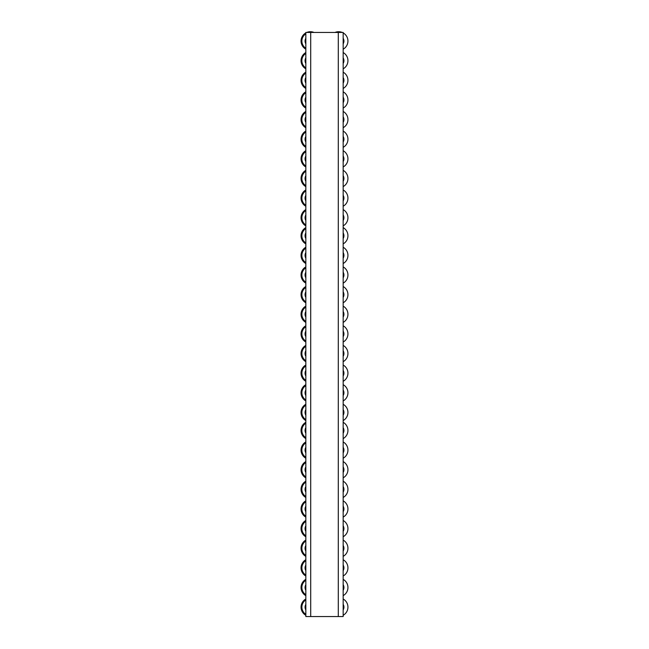 <?xml version="1.0" encoding="UTF-8"?>
<svg xmlns="http://www.w3.org/2000/svg" width="649" height="649" viewBox="0 0 649 649"><rect width="100%" height="100%" fill="white"/><g stroke="black" fill="none" stroke-linecap="round" stroke-linejoin="round"><path stroke-width="0.97" d="M305.841 616.55L343.159 616.55L338.291 616.55L338.291 32.45L343.159 32.45L343.159 616.55L343.159 32.45L310.709 32.45L338.291 32.45L338.291 616.55L305.841 616.55L305.841 32.45L310.709 32.45L310.709 616.55L310.709 32.45L305.841 32.45L305.841 616.55M343.159 607.139L343.938 607.139A5.322 5.322 0 0 0 343.159 604.373A5.322 5.322 0 0 1 343.159 609.906A5.322 5.322 0 0 0 343.938 607.139L343.159 607.139M347.945 607.139A9.329 9.329 0 0 0 343.159 598.995A9.329 9.329 0 0 1 343.159 615.284A9.329 9.329 0 0 0 347.945 607.139M343.159 587.507L343.938 587.507A5.322 5.322 0 0 0 343.159 584.741A5.322 5.322 0 0 1 343.159 590.274A5.322 5.322 0 0 0 343.938 587.507L343.159 587.507M347.945 587.507A9.329 9.329 0 0 0 343.159 579.362A9.329 9.329 0 0 1 343.159 595.652A9.329 9.329 0 0 0 347.945 587.507M343.159 567.875L343.938 567.875A5.322 5.322 0 0 0 343.159 565.109A5.322 5.322 0 0 1 343.159 570.641A5.322 5.322 0 0 0 343.938 567.875L343.159 567.875M347.945 567.875A9.329 9.329 0 0 0 343.159 559.73A9.329 9.329 0 0 1 343.159 576.02A9.329 9.329 0 0 0 347.945 567.875M343.159 548.243L343.938 548.243A5.322 5.322 0 0 0 343.159 545.476A5.322 5.322 0 0 1 343.159 551.009A5.322 5.322 0 0 0 343.938 548.243L343.159 548.243M347.945 548.243A9.329 9.329 0 0 0 343.159 540.098A9.329 9.329 0 0 1 343.159 556.388A9.329 9.329 0 0 0 347.945 548.243M343.159 528.611L343.938 528.611A5.322 5.322 0 0 0 343.159 525.844A5.322 5.322 0 0 1 343.159 531.377A5.322 5.322 0 0 0 343.938 528.611L343.159 528.611M347.945 528.611A9.329 9.329 0 0 0 343.159 520.466A9.329 9.329 0 0 1 343.159 536.755A9.329 9.329 0 0 0 347.945 528.611M343.159 508.978L343.938 508.978A5.322 5.322 0 0 0 343.159 506.212A5.322 5.322 0 0 1 343.159 511.745A5.322 5.322 0 0 0 343.938 508.978L343.159 508.978M347.945 508.978A9.329 9.329 0 0 0 343.159 500.833A9.329 9.329 0 0 1 343.159 517.123A9.329 9.329 0 0 0 347.945 508.978M343.159 489.346L343.938 489.346A5.322 5.322 0 0 0 343.159 486.58A5.322 5.322 0 0 1 343.159 492.112A5.322 5.322 0 0 0 343.938 489.346L343.159 489.346M347.945 489.346A9.329 9.329 0 0 0 343.159 481.201A9.329 9.329 0 0 1 343.159 497.491A9.329 9.329 0 0 0 347.945 489.346M343.159 469.714L343.938 469.714A5.322 5.322 0 0 0 343.159 466.947A5.322 5.322 0 0 1 343.159 472.48A5.322 5.322 0 0 0 343.938 469.714L343.159 469.714M347.945 469.714A9.329 9.329 0 0 0 343.159 461.569A9.329 9.329 0 0 1 343.159 477.859A9.329 9.329 0 0 0 347.945 469.714M343.159 450.082L343.938 450.082A5.322 5.322 0 0 0 343.159 447.315A5.322 5.322 0 0 1 343.159 452.848A5.322 5.322 0 0 0 343.938 450.082L343.159 450.082M347.945 450.082A9.329 9.329 0 0 0 343.159 441.937A9.329 9.329 0 0 1 343.159 458.226A9.329 9.329 0 0 0 347.945 450.082M343.159 430.449L343.938 430.449A5.322 5.322 0 0 0 343.159 427.683A5.322 5.322 0 0 1 343.159 433.216A5.322 5.322 0 0 0 343.938 430.449L343.159 430.449M343.159 438.594A9.329 9.329 0 0 0 343.159 422.304A9.329 9.329 0 0 1 343.159 438.594M343.159 420.584A9.329 9.329 0 0 0 343.159 404.295A9.329 9.329 0 0 1 343.159 420.584M343.938 412.44A5.322 5.322 0 0 1 343.159 415.206A5.322 5.322 0 0 0 343.159 409.673A5.322 5.322 0 0 1 343.938 412.44L343.159 412.44L343.938 412.44M343.159 392.807L343.938 392.807A5.322 5.322 0 0 0 343.159 390.041A5.322 5.322 0 0 1 343.159 395.574A5.322 5.322 0 0 0 343.938 392.807L343.159 392.807M347.945 392.807A9.329 9.329 0 0 0 343.159 384.662A9.329 9.329 0 0 1 343.159 400.952A9.329 9.329 0 0 0 347.945 392.807M343.159 373.175L343.938 373.175A5.322 5.322 0 0 0 343.159 370.409A5.322 5.322 0 0 1 343.159 375.941A5.322 5.322 0 0 0 343.938 373.175L343.159 373.175M347.945 373.175A9.329 9.329 0 0 0 343.159 365.03A9.329 9.329 0 0 1 343.159 381.32A9.329 9.329 0 0 0 347.945 373.175M343.159 353.543L343.938 353.543A5.322 5.322 0 0 0 343.159 350.776A5.322 5.322 0 0 1 343.159 356.309A5.322 5.322 0 0 0 343.938 353.543L343.159 353.543M347.945 353.543A9.329 9.329 0 0 0 343.159 345.398A9.329 9.329 0 0 1 343.159 361.688A9.329 9.329 0 0 0 347.945 353.543M343.159 333.911L343.938 333.911A5.322 5.322 0 0 0 343.159 331.144A5.322 5.322 0 0 1 343.159 336.677A5.322 5.322 0 0 0 343.938 333.911L343.159 333.911M347.945 333.911A9.329 9.329 0 0 0 343.159 325.766A9.329 9.329 0 0 1 343.159 342.055A9.329 9.329 0 0 0 347.945 333.911M343.159 314.278L343.938 314.278A5.322 5.322 0 0 0 343.159 311.512A5.322 5.322 0 0 1 343.159 317.045A5.322 5.322 0 0 0 343.938 314.278L343.159 314.278M347.945 314.278A9.329 9.329 0 0 0 343.159 306.133A9.329 9.329 0 0 1 343.159 322.423A9.329 9.329 0 0 0 347.945 314.278M343.159 294.646L343.938 294.646A5.322 5.322 0 0 0 343.159 291.88A5.322 5.322 0 0 1 343.159 297.412A5.322 5.322 0 0 0 343.938 294.646L343.159 294.646M347.945 294.646A9.329 9.329 0 0 0 343.159 286.501A9.329 9.329 0 0 1 343.159 302.791A9.329 9.329 0 0 0 347.945 294.646M343.159 275.014L343.938 275.014A5.322 5.322 0 0 0 343.159 272.247A5.322 5.322 0 0 1 343.159 277.78A5.322 5.322 0 0 0 343.938 275.014L343.159 275.014M347.945 275.014A9.329 9.329 0 0 0 343.159 266.869A9.329 9.329 0 0 1 343.159 283.159A9.329 9.329 0 0 0 347.945 275.014M343.159 255.382L343.938 255.382A5.322 5.322 0 0 0 343.159 252.615A5.322 5.322 0 0 1 343.159 258.148A5.322 5.322 0 0 0 343.938 255.382L343.159 255.382M347.945 255.382A9.329 9.329 0 0 0 343.159 247.237A9.329 9.329 0 0 1 343.159 263.526A9.329 9.329 0 0 0 347.945 255.382M343.159 235.749L343.938 235.749A5.322 5.322 0 0 0 343.159 232.983A5.322 5.322 0 0 1 343.159 238.516A5.322 5.322 0 0 0 343.938 235.749L343.159 235.749M343.159 243.894A9.329 9.329 0 0 0 343.159 227.604A9.329 9.329 0 0 1 343.159 243.894M343.159 225.884A9.329 9.329 0 0 0 343.159 209.595A9.329 9.329 0 0 1 343.159 225.884M343.938 217.739A5.322 5.322 0 0 1 343.159 220.506A5.322 5.322 0 0 0 343.159 214.973A5.322 5.322 0 0 1 343.938 217.739L343.159 217.739L343.938 217.739M343.159 198.107L343.938 198.107A5.322 5.322 0 0 0 343.159 195.341A5.322 5.322 0 0 1 343.159 200.874A5.322 5.322 0 0 0 343.938 198.107L343.159 198.107M347.945 198.107A9.329 9.329 0 0 0 343.159 189.962A9.329 9.329 0 0 1 343.159 206.252A9.329 9.329 0 0 0 347.945 198.107M343.159 178.475L343.938 178.475A5.322 5.322 0 0 0 343.159 175.709A5.322 5.322 0 0 1 343.159 181.241A5.322 5.322 0 0 0 343.938 178.475L343.159 178.475M347.945 178.475A9.329 9.329 0 0 0 343.159 170.33A9.329 9.329 0 0 1 343.159 186.62A9.329 9.329 0 0 0 347.945 178.475M343.159 158.843L343.938 158.843A5.322 5.322 0 0 0 343.159 156.076A5.322 5.322 0 0 1 343.159 161.609A5.322 5.322 0 0 0 343.938 158.843L343.159 158.843M347.945 158.843A9.329 9.329 0 0 0 343.159 150.698A9.329 9.329 0 0 1 343.159 166.988A9.329 9.329 0 0 0 347.945 158.843M343.159 139.21L343.938 139.21A5.322 5.322 0 0 0 343.159 136.444A5.322 5.322 0 0 1 343.159 141.977A5.322 5.322 0 0 0 343.938 139.21L343.159 139.21M347.945 139.21A9.329 9.329 0 0 0 343.159 131.066A9.329 9.329 0 0 1 343.159 147.355A9.329 9.329 0 0 0 347.945 139.21M343.159 119.578L343.938 119.578A5.322 5.322 0 0 0 343.159 116.812A5.322 5.322 0 0 1 343.159 122.345A5.322 5.322 0 0 0 343.938 119.578L343.159 119.578M347.945 119.578A9.329 9.329 0 0 0 343.159 111.433A9.329 9.329 0 0 1 343.159 127.723A9.329 9.329 0 0 0 347.945 119.578M343.159 99.946L343.938 99.946A5.322 5.322 0 0 0 343.159 97.18A5.322 5.322 0 0 1 343.159 102.712A5.322 5.322 0 0 0 343.938 99.946L343.159 99.946M347.945 99.946A9.329 9.329 0 0 0 343.159 91.801A9.329 9.329 0 0 1 343.159 108.091A9.329 9.329 0 0 0 347.945 99.946M343.159 80.314L343.938 80.314A5.322 5.322 0 0 0 343.159 77.547A5.322 5.322 0 0 1 343.159 83.08A5.322 5.322 0 0 0 343.938 80.314L343.159 80.314M347.945 80.314A9.329 9.329 0 0 0 343.159 72.169A9.329 9.329 0 0 1 343.159 88.459A9.329 9.329 0 0 0 347.945 80.314M343.159 60.681L343.938 60.681A5.322 5.322 0 0 0 343.159 57.915A5.322 5.322 0 0 1 343.159 63.448A5.322 5.322 0 0 0 343.938 60.681L343.159 60.681M347.945 60.681A9.329 9.329 0 0 0 343.159 52.537A9.329 9.329 0 0 1 343.159 68.826A9.329 9.329 0 0 0 347.945 60.681M343.159 41.049L343.938 41.049A5.322 5.322 0 0 0 343.159 38.283A5.322 5.322 0 0 1 343.159 43.816A5.322 5.322 0 0 0 343.938 41.049L343.159 41.049M347.945 41.049A9.329 9.329 0 0 0 343.159 32.904A9.329 9.329 0 0 1 343.159 49.194A9.329 9.329 0 0 0 347.945 41.049M342.234 32.45A9.329 9.329 0 0 0 334.998 32.45A9.329 9.329 0 0 1 342.234 32.45M305.841 598.995A9.329 9.329 0 0 0 305.841 615.284A9.329 9.329 0 0 1 301.055 607.139L301.866 607.139A8.518 8.518 0 0 1 305.841 599.936A8.518 8.518 0 0 0 305.841 614.343A8.518 8.518 0 0 1 301.866 607.139L301.055 607.139A9.329 9.329 0 0 1 305.841 598.995M305.841 604.373A5.322 5.322 0 0 0 305.841 609.906A5.322 5.322 0 0 1 305.062 607.139L305.841 607.139L305.062 607.139A5.322 5.322 0 0 1 305.841 604.373M305.841 579.362A9.329 9.329 0 0 0 305.841 595.652A9.329 9.329 0 0 1 301.055 587.507L301.866 587.507A8.518 8.518 0 0 1 305.841 580.303A8.518 8.518 0 0 0 305.841 594.711A8.518 8.518 0 0 1 301.866 587.507L301.055 587.507A9.329 9.329 0 0 1 305.841 579.362M305.841 584.741A5.322 5.322 0 0 0 305.841 590.274A5.322 5.322 0 0 1 305.062 587.507L305.841 587.507L305.062 587.507A5.322 5.322 0 0 1 305.841 584.741M305.841 559.73A9.329 9.329 0 0 0 305.841 576.02A9.329 9.329 0 0 1 301.055 567.875L301.866 567.875A8.518 8.518 0 0 1 305.841 560.671A8.518 8.518 0 0 0 305.841 575.079A8.518 8.518 0 0 1 301.866 567.875L301.055 567.875A9.329 9.329 0 0 1 305.841 559.73M305.841 565.109A5.322 5.322 0 0 0 305.841 570.641A5.322 5.322 0 0 1 305.062 567.875L305.841 567.875L305.062 567.875A5.322 5.322 0 0 1 305.841 565.109M305.841 540.098A9.329 9.329 0 0 0 305.841 556.388A9.329 9.329 0 0 1 301.055 548.243L301.866 548.243A8.518 8.518 0 0 1 305.841 541.039A8.518 8.518 0 0 0 305.841 555.447A8.518 8.518 0 0 1 301.866 548.243L301.055 548.243A9.329 9.329 0 0 1 305.841 540.098M305.841 545.476A5.322 5.322 0 0 0 305.841 551.009A5.322 5.322 0 0 1 305.062 548.243L305.841 548.243L305.062 548.243A5.322 5.322 0 0 1 305.841 545.476M305.841 520.466A9.329 9.329 0 0 0 305.841 536.755A9.329 9.329 0 0 1 301.055 528.611L301.866 528.611A8.518 8.518 0 0 1 305.841 521.407A8.518 8.518 0 0 0 305.841 535.814A8.518 8.518 0 0 1 301.866 528.611L301.055 528.611A9.329 9.329 0 0 1 305.841 520.466M305.841 525.844A5.322 5.322 0 0 0 305.841 531.377A5.322 5.322 0 0 1 305.062 528.611L305.841 528.611L305.062 528.611A5.322 5.322 0 0 1 305.841 525.844M305.841 500.833A9.329 9.329 0 0 0 305.841 517.123A9.329 9.329 0 0 1 301.055 508.978L301.866 508.978A8.518 8.518 0 0 1 305.841 501.774A8.518 8.518 0 0 0 305.841 516.182A8.518 8.518 0 0 1 301.866 508.978L301.055 508.978A9.329 9.329 0 0 1 305.841 500.833M305.841 506.212A5.322 5.322 0 0 0 305.841 511.745A5.322 5.322 0 0 1 305.062 508.978L305.841 508.978L305.062 508.978A5.322 5.322 0 0 1 305.841 506.212M305.841 481.201A9.329 9.329 0 0 0 305.841 497.491A9.329 9.329 0 0 1 301.055 489.346L301.866 489.346A8.518 8.518 0 0 1 305.841 482.142A8.518 8.518 0 0 0 305.841 496.55A8.518 8.518 0 0 1 301.866 489.346L301.055 489.346A9.329 9.329 0 0 1 305.841 481.201M305.841 486.58A5.322 5.322 0 0 0 305.841 492.112A5.322 5.322 0 0 1 305.062 489.346L305.841 489.346L305.062 489.346A5.322 5.322 0 0 1 305.841 486.58M305.841 461.569A9.329 9.329 0 0 0 305.841 477.859A9.329 9.329 0 0 1 301.055 469.714L301.866 469.714A8.518 8.518 0 0 1 305.841 462.51A8.518 8.518 0 0 0 305.841 476.918A8.518 8.518 0 0 1 301.866 469.714L301.055 469.714A9.329 9.329 0 0 1 305.841 461.569M305.841 466.947A5.322 5.322 0 0 0 305.841 472.48A5.322 5.322 0 0 1 305.062 469.714L305.841 469.714L305.062 469.714A5.322 5.322 0 0 1 305.841 466.947M305.841 441.937A9.329 9.329 0 0 0 305.841 458.226A9.329 9.329 0 0 1 301.055 450.082L301.866 450.082A8.518 8.518 0 0 1 305.841 442.878A8.518 8.518 0 0 0 305.841 457.285A8.518 8.518 0 0 1 301.866 450.082L301.055 450.082A9.329 9.329 0 0 1 305.841 441.937M305.841 447.315A5.322 5.322 0 0 0 305.841 452.848A5.322 5.322 0 0 1 305.062 450.082L305.841 450.082L305.062 450.082A5.322 5.322 0 0 1 305.841 447.315M301.055 430.449A9.329 9.329 0 0 0 305.841 438.594A9.329 9.329 0 0 1 301.055 430.449L301.866 430.449A8.518 8.518 0 0 1 305.841 423.245A8.518 8.518 0 0 0 305.841 437.653A8.518 8.518 0 0 1 301.866 430.449L301.055 430.449A9.329 9.329 0 0 1 305.841 422.304A9.329 9.329 0 0 0 301.055 430.449M305.841 427.683A5.322 5.322 0 0 0 305.841 433.216A5.322 5.322 0 0 1 305.062 430.449L305.841 430.449L305.062 430.449A5.322 5.322 0 0 1 305.841 427.683M305.841 404.295A9.329 9.329 0 0 0 305.841 420.584A9.329 9.329 0 0 1 301.055 412.44L301.866 412.44A8.518 8.518 0 0 1 305.841 405.236A8.518 8.518 0 0 0 305.841 419.643A8.518 8.518 0 0 1 301.866 412.44L301.055 412.44A9.329 9.329 0 0 1 305.841 404.295M305.841 409.673A5.322 5.322 0 0 0 305.841 415.206A5.322 5.322 0 0 1 305.062 412.44L305.841 412.44L305.062 412.44A5.322 5.322 0 0 1 305.841 409.673M305.841 384.662A9.329 9.329 0 0 0 305.841 400.952A9.329 9.329 0 0 1 301.055 392.807L301.866 392.807A8.518 8.518 0 0 1 305.841 385.603A8.518 8.518 0 0 0 305.841 400.011A8.518 8.518 0 0 1 301.866 392.807L301.055 392.807A9.329 9.329 0 0 1 305.841 384.662M305.841 390.041A5.322 5.322 0 0 0 305.841 395.574A5.322 5.322 0 0 1 305.062 392.807L305.841 392.807L305.062 392.807A5.322 5.322 0 0 1 305.841 390.041M305.841 365.03A9.329 9.329 0 0 0 305.841 381.32A9.329 9.329 0 0 1 301.055 373.175L301.866 373.175A8.518 8.518 0 0 1 305.841 365.971A8.518 8.518 0 0 0 305.841 380.379A8.518 8.518 0 0 1 301.866 373.175L301.055 373.175A9.329 9.329 0 0 1 305.841 365.03M305.841 370.409A5.322 5.322 0 0 0 305.841 375.941A5.322 5.322 0 0 1 305.062 373.175L305.841 373.175L305.062 373.175A5.322 5.322 0 0 1 305.841 370.409M305.841 345.398A9.329 9.329 0 0 0 305.841 361.688A9.329 9.329 0 0 1 301.055 353.543L301.866 353.543A8.518 8.518 0 0 1 305.841 346.339A8.518 8.518 0 0 0 305.841 360.747A8.518 8.518 0 0 1 301.866 353.543L301.055 353.543A9.329 9.329 0 0 1 305.841 345.398M305.841 350.776A5.322 5.322 0 0 0 305.841 356.309A5.322 5.322 0 0 1 305.062 353.543L305.841 353.543L305.062 353.543A5.322 5.322 0 0 1 305.841 350.776M305.841 325.766A9.329 9.329 0 0 0 305.841 342.055A9.329 9.329 0 0 1 301.055 333.911L301.866 333.911A8.518 8.518 0 0 1 305.841 326.707A8.518 8.518 0 0 0 305.841 341.114A8.518 8.518 0 0 1 301.866 333.911L301.055 333.911A9.329 9.329 0 0 1 305.841 325.766M305.841 331.144A5.322 5.322 0 0 0 305.841 336.677A5.322 5.322 0 0 1 305.062 333.911L305.841 333.911L305.062 333.911A5.322 5.322 0 0 1 305.841 331.144M305.841 306.133A9.329 9.329 0 0 0 305.841 322.423A9.329 9.329 0 0 1 301.055 314.278L301.866 314.278A8.518 8.518 0 0 1 305.841 307.074A8.518 8.518 0 0 0 305.841 321.482A8.518 8.518 0 0 1 301.866 314.278L301.055 314.278A9.329 9.329 0 0 1 305.841 306.133M305.841 311.512A5.322 5.322 0 0 0 305.841 317.045A5.322 5.322 0 0 1 305.062 314.278L305.841 314.278L305.062 314.278A5.322 5.322 0 0 1 305.841 311.512M305.841 286.501A9.329 9.329 0 0 0 305.841 302.791A9.329 9.329 0 0 1 301.055 294.646L301.866 294.646A8.518 8.518 0 0 1 305.841 287.442A8.518 8.518 0 0 0 305.841 301.85A8.518 8.518 0 0 1 301.866 294.646L301.055 294.646A9.329 9.329 0 0 1 305.841 286.501M305.841 291.88A5.322 5.322 0 0 0 305.841 297.412A5.322 5.322 0 0 1 305.062 294.646L305.841 294.646L305.062 294.646A5.322 5.322 0 0 1 305.841 291.88M305.841 266.869A9.329 9.329 0 0 0 305.841 283.159A9.329 9.329 0 0 1 301.055 275.014L301.866 275.014A8.518 8.518 0 0 1 305.841 267.81A8.518 8.518 0 0 0 305.841 282.218A8.518 8.518 0 0 1 301.866 275.014L301.055 275.014A9.329 9.329 0 0 1 305.841 266.869M305.841 272.247A5.322 5.322 0 0 0 305.841 277.78A5.322 5.322 0 0 1 305.062 275.014L305.841 275.014L305.062 275.014A5.322 5.322 0 0 1 305.841 272.247M305.841 247.237A9.329 9.329 0 0 0 305.841 263.526A9.329 9.329 0 0 1 301.055 255.382L301.866 255.382A8.518 8.518 0 0 1 305.841 248.178A8.518 8.518 0 0 0 305.841 262.585A8.518 8.518 0 0 1 301.866 255.382L301.055 255.382A9.329 9.329 0 0 1 305.841 247.237M305.841 252.615A5.322 5.322 0 0 0 305.841 258.148A5.322 5.322 0 0 1 305.062 255.382L305.841 255.382L305.062 255.382A5.322 5.322 0 0 1 305.841 252.615M301.055 235.749A9.329 9.329 0 0 0 305.841 243.894A9.329 9.329 0 0 1 301.055 235.749L301.866 235.749A8.518 8.518 0 0 1 305.841 228.545A8.518 8.518 0 0 0 305.841 242.953A8.518 8.518 0 0 1 301.866 235.749L301.055 235.749A9.329 9.329 0 0 1 305.841 227.604A9.329 9.329 0 0 0 301.055 235.749M305.841 232.983A5.322 5.322 0 0 0 305.841 238.516A5.322 5.322 0 0 1 305.062 235.749L305.841 235.749L305.062 235.749A5.322 5.322 0 0 1 305.841 232.983M305.841 209.595A9.329 9.329 0 0 0 305.841 225.884A9.329 9.329 0 0 1 301.055 217.739L301.866 217.739A8.518 8.518 0 0 1 305.841 210.536A8.518 8.518 0 0 0 305.841 224.943A8.518 8.518 0 0 1 301.866 217.739L301.055 217.739A9.329 9.329 0 0 1 305.841 209.595M305.841 214.973A5.322 5.322 0 0 0 305.841 220.506A5.322 5.322 0 0 1 305.062 217.739L305.841 217.739L305.062 217.739A5.322 5.322 0 0 1 305.841 214.973M305.841 189.962A9.329 9.329 0 0 0 305.841 206.252A9.329 9.329 0 0 1 301.055 198.107L301.866 198.107A8.518 8.518 0 0 1 305.841 190.903A8.518 8.518 0 0 0 305.841 205.311A8.518 8.518 0 0 1 301.866 198.107L301.055 198.107A9.329 9.329 0 0 1 305.841 189.962M305.841 195.341A5.322 5.322 0 0 0 305.841 200.874A5.322 5.322 0 0 1 305.062 198.107L305.841 198.107L305.062 198.107A5.322 5.322 0 0 1 305.841 195.341M305.841 170.33A9.329 9.329 0 0 0 305.841 186.62A9.329 9.329 0 0 1 301.055 178.475L301.866 178.475A8.518 8.518 0 0 1 305.841 171.271A8.518 8.518 0 0 0 305.841 185.679A8.518 8.518 0 0 1 301.866 178.475L301.055 178.475A9.329 9.329 0 0 1 305.841 170.33M305.841 175.709A5.322 5.322 0 0 0 305.841 181.241A5.322 5.322 0 0 1 305.062 178.475L305.841 178.475L305.062 178.475A5.322 5.322 0 0 1 305.841 175.709M305.841 150.698A9.329 9.329 0 0 0 305.841 166.988A9.329 9.329 0 0 1 301.055 158.843L301.866 158.843A8.518 8.518 0 0 1 305.841 151.639A8.518 8.518 0 0 0 305.841 166.047A8.518 8.518 0 0 1 301.866 158.843L301.055 158.843A9.329 9.329 0 0 1 305.841 150.698M305.841 156.076A5.322 5.322 0 0 0 305.841 161.609A5.322 5.322 0 0 1 305.062 158.843L305.841 158.843L305.062 158.843A5.322 5.322 0 0 1 305.841 156.076M305.841 131.066A9.329 9.329 0 0 0 305.841 147.355A9.329 9.329 0 0 1 301.055 139.21L301.866 139.21A8.518 8.518 0 0 1 305.841 132.007A8.518 8.518 0 0 0 305.841 146.414A8.518 8.518 0 0 1 301.866 139.21L301.055 139.21A9.329 9.329 0 0 1 305.841 131.066M305.841 136.444A5.322 5.322 0 0 0 305.841 141.977A5.322 5.322 0 0 1 305.062 139.21L305.841 139.21L305.062 139.21A5.322 5.322 0 0 1 305.841 136.444M305.841 111.433A9.329 9.329 0 0 0 305.841 127.723A9.329 9.329 0 0 1 301.055 119.578L301.866 119.578A8.518 8.518 0 0 1 305.841 112.374A8.518 8.518 0 0 0 305.841 126.782A8.518 8.518 0 0 1 301.866 119.578L301.055 119.578A9.329 9.329 0 0 1 305.841 111.433M305.841 116.812A5.322 5.322 0 0 0 305.841 122.345A5.322 5.322 0 0 1 305.062 119.578L305.841 119.578L305.062 119.578A5.322 5.322 0 0 1 305.841 116.812M305.841 91.801A9.329 9.329 0 0 0 305.841 108.091A9.329 9.329 0 0 1 301.055 99.946L301.866 99.946A8.518 8.518 0 0 1 305.841 92.742A8.518 8.518 0 0 0 305.841 107.15A8.518 8.518 0 0 1 301.866 99.946L301.055 99.946A9.329 9.329 0 0 1 305.841 91.801M305.841 97.18A5.322 5.322 0 0 0 305.841 102.712A5.322 5.322 0 0 1 305.062 99.946L305.841 99.946L305.062 99.946A5.322 5.322 0 0 1 305.841 97.18M305.841 72.169A9.329 9.329 0 0 0 305.841 88.459A9.329 9.329 0 0 1 301.055 80.314L301.866 80.314A8.518 8.518 0 0 1 305.841 73.11A8.518 8.518 0 0 0 305.841 87.518A8.518 8.518 0 0 1 301.866 80.314L301.055 80.314A9.329 9.329 0 0 1 305.841 72.169M305.841 77.547A5.322 5.322 0 0 0 305.841 83.08A5.322 5.322 0 0 1 305.062 80.314L305.841 80.314L305.062 80.314A5.322 5.322 0 0 1 305.841 77.547M305.841 52.537A9.329 9.329 0 0 0 305.841 68.826A9.329 9.329 0 0 1 301.055 60.681L301.866 60.681A8.518 8.518 0 0 1 305.841 53.478A8.518 8.518 0 0 0 305.841 67.885A8.518 8.518 0 0 1 301.866 60.681L301.055 60.681A9.329 9.329 0 0 1 305.841 52.537M305.841 57.915A5.322 5.322 0 0 0 305.841 63.448A5.322 5.322 0 0 1 305.062 60.681L305.841 60.681L305.062 60.681A5.322 5.322 0 0 1 305.841 57.915M314.002 32.45A9.329 9.329 0 0 0 306.766 32.45A9.329 9.329 0 0 1 314.002 32.45M305.841 32.904A9.329 9.329 0 0 0 305.841 49.194A9.329 9.329 0 0 1 301.055 41.049L301.866 41.049A8.518 8.518 0 0 1 305.841 33.845A8.518 8.518 0 0 0 305.841 48.253A8.518 8.518 0 0 1 301.866 41.049L301.055 41.049A9.329 9.329 0 0 1 305.841 32.904M305.841 38.283A5.322 5.322 0 0 0 305.841 43.816A5.322 5.322 0 0 1 305.062 41.049L305.841 41.049L305.062 41.049A5.322 5.322 0 0 1 305.841 38.283"/></g></svg>
